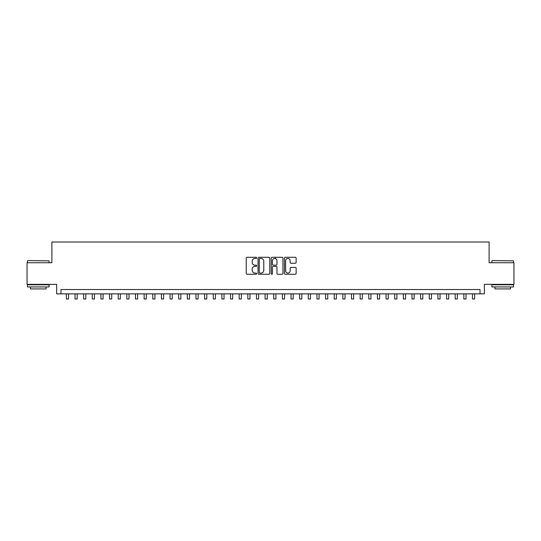 <?xml version="1.0" encoding="UTF-8"?>
<svg xmlns="http://www.w3.org/2000/svg" width="541" height="541" viewBox="0 0 541 541"><rect width="100%" height="100%" fill="white"/><g stroke="black" fill="none" stroke-linecap="round" stroke-linejoin="round"><path stroke-width="0.81" d="M256.677 257.881A0.595 0.595 0 0 0 256.082 257.286L247.068 257.286A0.845 0.845 0 0 0 246.223 258.138L246.223 273.401A0.845 0.845 0 0 0 247.068 274.253L256.082 274.253A0.595 0.595 0 0 0 256.677 273.658A0.595 0.595 0 0 0 256.082 273.063L254.912 273.063A2.712 2.712 0 0 1 252.201 270.351L252.201 269.08A2.712 2.712 0 0 1 254.912 266.361L256.082 266.361A0.595 0.595 0 0 0 256.677 265.766A0.595 0.595 0 0 0 256.082 265.178L254.912 265.178A2.712 2.712 0 0 1 252.201 262.459L252.201 261.188A2.712 2.712 0 0 1 254.912 258.476L256.082 258.476A0.595 0.595 0 0 0 256.677 257.881M295.285 263.264A0.845 0.845 0 0 0 296.137 262.419L296.137 258.138A0.845 0.845 0 0 0 295.285 257.286L285.276 257.286A0.845 0.845 0 0 0 284.431 258.138L284.431 273.401A0.845 0.845 0 0 0 285.276 274.253L295.285 274.253A0.845 0.845 0 0 0 296.137 273.401L296.137 268.228A0.845 0.845 0 0 0 295.285 267.382L291.004 267.382A0.845 0.845 0 0 0 290.159 268.228L290.159 270.798A2.265 2.265 0 0 1 287.886 273.063A2.265 2.265 0 0 1 285.621 270.798L285.621 260.742A2.265 2.265 0 0 1 287.886 258.476A2.265 2.265 0 0 1 290.159 260.742L290.159 262.419A0.845 0.845 0 0 0 291.004 263.264L295.285 263.264M480.036 293.851L484.357 293.851L484.357 284.35L513.95 284.35L513.95 262.743L489.111 262.743L489.111 242.01L51.889 242.01L51.889 262.743L27.05 262.743L27.05 284.35L56.643 284.35L56.643 293.851L480.036 293.851L480.036 289.53L60.964 289.53L60.964 293.851M269.756 258.138A0.845 0.845 0 0 0 268.911 257.286L258.902 257.286A0.845 0.845 0 0 0 258.05 258.138L258.05 273.401A0.845 0.845 0 0 0 258.902 274.253L268.911 274.253A0.845 0.845 0 0 0 269.756 273.401L269.756 258.138M272.089 257.286L282.098 257.286A0.845 0.845 0 0 1 282.95 258.138L282.95 273.401A0.845 0.845 0 0 1 282.098 274.253L277.817 274.253A0.845 0.845 0 0 1 276.965 273.401L276.965 267.213A0.845 0.845 0 0 0 276.12 266.361L273.279 266.361A0.845 0.845 0 0 0 272.427 267.213L272.427 273.658A0.595 0.595 0 0 1 271.839 274.253A0.595 0.595 0 0 1 271.244 273.658L271.244 258.138A0.845 0.845 0 0 1 272.089 257.286M259.836 258.476A0.595 0.595 0 0 0 259.24 259.071L259.24 272.468A0.595 0.595 0 0 0 259.836 273.063L261.066 273.063A2.712 2.712 0 0 0 263.778 270.351L263.778 261.188A2.712 2.712 0 0 0 261.066 258.476L259.836 258.476M276.965 260.789A2.265 2.265 0 0 0 274.7 258.517A2.265 2.265 0 0 0 272.427 260.789L272.427 264.326A0.845 0.845 0 0 0 273.279 265.178L276.12 265.178A0.845 0.845 0 0 0 276.965 264.326L276.965 260.789M66.367 293.851L66.367 298.99L68.524 298.99L68.524 293.851M27.74 260.586L49.082 260.843L27.74 260.586M38.283 286.94L27.483 286.94L27.483 284.776L49.082 284.776L49.082 286.94L38.283 286.94M46.059 286.94L46.059 288.928L30.506 288.928L30.506 286.94M492.175 260.586L513.517 260.843L492.175 260.586M502.717 286.94L491.918 286.94L491.918 284.776L513.517 284.776L513.517 286.94L502.717 286.94M510.494 286.94L510.494 288.928L494.941 288.928L494.941 286.94M75.003 293.851L75.003 298.99L77.167 298.99L77.167 293.851M83.645 293.851L83.645 298.99L85.809 298.99L85.809 293.851M92.288 293.851L92.288 298.99L94.445 298.99L94.445 293.851M100.93 293.851L100.93 298.99L103.088 298.99L103.088 293.851M109.566 293.851L109.566 298.99L111.73 298.99L111.73 293.851M118.209 293.851L118.209 298.99L120.366 298.99L120.366 293.851M126.851 293.851L126.851 298.99L129.008 298.99L129.008 293.851M135.487 293.851L135.487 298.99L137.651 298.99L137.651 293.851M144.129 293.851L144.129 298.99L146.293 298.99L146.293 293.851M152.772 293.851L152.772 298.99L154.929 298.99L154.929 293.851M161.414 293.851L161.414 298.99L163.571 298.99L163.571 293.851M170.05 293.851L170.05 298.99L172.214 298.99L172.214 293.851M178.692 293.851L178.692 298.99L180.856 298.99L180.856 293.851M187.335 293.851L187.335 298.99L189.492 298.99L189.492 293.851M195.977 293.851L195.977 298.99L198.134 298.99L198.134 293.851M204.613 293.851L204.613 298.99L206.777 298.99L206.777 293.851M213.255 293.851L213.255 298.99L215.413 298.99L215.413 293.851M221.898 293.851L221.898 298.99L224.055 298.99L224.055 293.851M230.54 293.851L230.54 298.99L232.698 298.99L232.698 293.851M239.176 293.851L239.176 298.99L241.34 298.99L241.34 293.851M247.819 293.851L247.819 298.99L249.976 298.99L249.976 293.851M256.461 293.851L256.461 298.99L258.618 298.99L258.618 293.851M265.097 293.851L265.097 298.99L267.261 298.99L267.261 293.851M275.342 258.612L275.342 257.286M273.739 293.851L273.739 298.99L275.903 298.99L275.903 293.851M282.382 293.851L282.382 298.99L284.539 298.99L284.539 293.851M291.024 293.851L291.024 298.99L293.181 298.99L293.181 293.851M299.66 293.851L299.66 298.99L301.824 298.99L301.824 293.851M308.302 293.851L308.302 298.99L310.46 298.99L310.46 293.851M316.945 293.851L316.945 298.99L319.102 298.99L319.102 293.851M325.587 293.851L325.587 298.99L327.745 298.99L327.745 293.851M334.223 293.851L334.223 298.99L336.387 298.99L336.387 293.851M342.866 293.851L342.866 298.99L345.023 298.99L345.023 293.851M351.508 293.851L351.508 298.99L353.665 298.99L353.665 293.851M360.144 293.851L360.144 298.99L362.308 298.99L362.308 293.851M368.786 293.851L368.786 298.99L370.95 298.99L370.95 293.851M377.429 293.851L377.429 298.99L379.586 298.99L379.586 293.851M386.071 293.851L386.071 298.99L388.228 298.99L388.228 293.851M394.707 293.851L394.707 298.99L396.871 298.99L396.871 293.851M403.349 293.851L403.349 298.99L405.513 298.99L405.513 293.851M411.992 293.851L411.992 298.99L414.149 298.99L414.149 293.851M420.634 293.851L420.634 298.99L422.792 298.99L422.792 293.851M429.27 293.851L429.27 298.99L431.434 298.99L431.434 293.851M437.912 293.851L437.912 298.99L440.07 298.99L440.07 293.851M446.555 293.851L446.555 298.99L448.712 298.99L448.712 293.851M455.191 293.851L455.191 298.99L457.355 298.99L457.355 293.851M463.833 293.851L463.833 298.99L465.997 298.99L465.997 293.851M472.476 293.851L472.476 298.99L474.633 298.99L474.633 293.851M27.483 262.743L27.483 260.843M32.406 284.776L32.406 284.35M44.159 284.776L44.159 284.35M49.082 262.743L49.082 260.843M491.918 262.743L491.918 260.843M496.841 284.776L496.841 284.35M508.594 284.776L508.594 284.35M513.517 262.743L513.517 260.843"/></g></svg>
